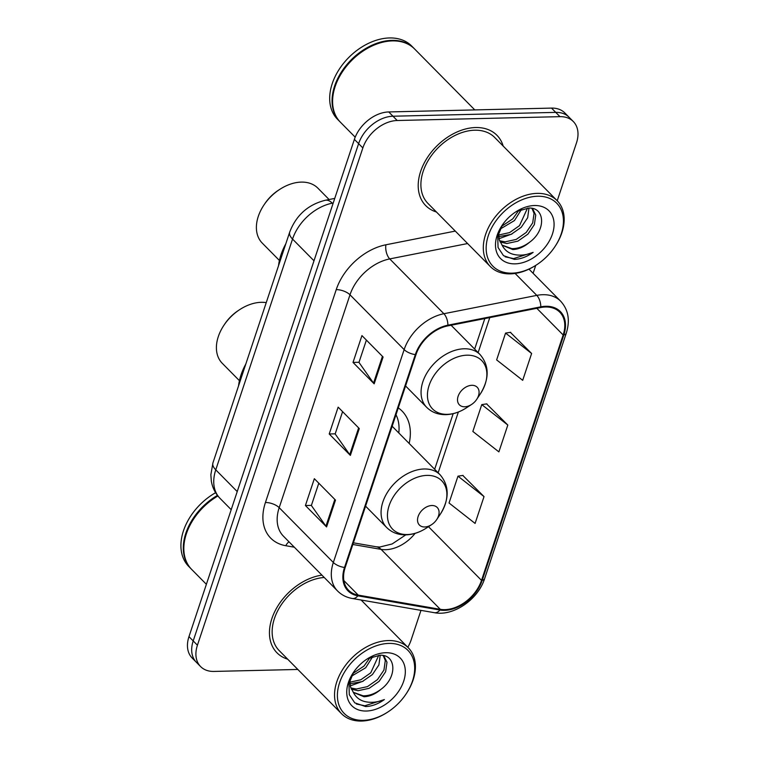 <?xml version="1.0" encoding="UTF-8"?>
<svg xmlns="http://www.w3.org/2000/svg" width="759" height="759" viewBox="0 0 759 759"><rect width="100%" height="100%" fill="white"/><g stroke="black" fill="none" stroke-linecap="round" stroke-linejoin="round"><path stroke-width="1.14" d="M409.158 443.455A55.255 38.244 135.4 0 0 402.042 411.036A55.255 38.244 135.4 0 0 398.276 407.877M557.229 200.774L576.479 142.891A31.271 21.65 135.4 0 0 573.301 121.516L564.838 112.949A31.271 21.65 135.4 0 0 551.518 108.101L388.741 111.943A31.271 21.65 135.4 0 0 354.387 139.371L188.972 636.64A31.271 21.65 135.4 0 0 192.15 658.015L196.382 662.303A31.271 21.65 135.4 0 1 193.203 640.919A31.271 21.65 135.4 0 0 196.382 662.303L200.613 666.582A31.271 21.65 135.4 0 0 213.934 671.43L297.822 669.457M573.301 121.516A31.271 21.65 135.4 0 0 559.971 116.658L397.204 120.51L392.972 116.222A31.271 21.65 135.4 0 0 358.618 143.66L193.203 640.919L358.618 143.66A31.271 21.65 135.4 0 1 392.972 116.222L555.749 112.379L392.972 116.222L388.741 111.943M569.07 117.228A31.271 21.65 135.4 0 0 555.749 112.379A31.271 21.65 135.4 0 1 569.07 117.228M475.618 127.531A50.037 34.639 135.4 0 0 427.118 157.995A50.037 34.639 135.4 0 0 425.733 205.623A50.037 34.639 135.4 0 0 436.434 211.998A50.037 34.639 135.4 0 1 425.733 205.623A50.037 34.639 135.4 0 1 427.118 157.995A50.037 34.639 135.4 0 1 475.618 127.531A50.037 34.639 135.4 0 1 496.936 135.292A50.037 34.639 135.4 0 0 475.618 127.531M321.911 575.132A50.037 34.639 135.4 0 0 276.855 607.655A50.037 34.639 135.4 0 0 276.978 652.806A50.037 34.639 135.4 0 0 287.67 659.182A50.037 34.639 135.4 0 1 276.978 652.806A50.037 34.639 135.4 0 1 276.855 607.655A50.037 34.639 135.4 0 1 321.911 575.132M545.55 306.997A33.358 23.093 -44.6 0 1 559.763 312.167A33.358 23.093 -44.6 0 1 563.159 334.975L481.519 580.388A33.358 23.093 -44.6 0 1 440.305 609.325L358.229 595.113A33.358 23.093 -44.6 0 1 348.59 590.265A33.358 23.093 -44.6 0 1 345.193 567.457L415.998 354.595A33.358 23.093 -44.6 0 1 447.791 325.886L540.702 307.537A33.358 23.093 -44.6 0 1 545.55 306.997M545.787 306.275A34.193 23.671 135.4 0 0 540.816 306.835L447.914 325.184A34.193 23.671 135.4 0 0 415.325 354.614L344.51 567.476A34.193 23.671 135.4 0 0 357.878 595.824L439.954 610.027A34.193 23.671 135.4 0 0 482.202 580.369L563.842 334.956A34.193 23.671 135.4 0 0 545.787 306.275M484.024 496.595L457.971 476.168L449.043 502.999L475.096 523.425L484.024 496.595L462.781 475.438M531.623 353.495L505.57 333.078L496.642 359.908L522.695 380.325L531.623 353.495L510.38 332.347M507.818 425.049L481.766 404.623L472.848 431.454L498.891 451.88L507.818 425.049L486.585 403.892M503.179 146.06A50.037 34.639 135.4 0 0 496.936 135.292A50.037 34.639 135.4 0 1 503.179 146.06M407.801 647.275A31.271 21.65 135.4 0 0 411.065 640.16L420.97 610.378M533.103 273.306L535.731 265.394M397.204 120.51A31.271 21.65 135.4 0 0 362.849 147.939L197.425 645.207A31.271 21.65 135.4 0 0 200.613 666.582M374.168 383.836L353.02 362.423L361.939 335.592L383.096 357.005L374.168 383.836A8.34 3.567 18.4 0 1 373.542 383.096L382.441 356.341M326.569 526.936L305.412 505.522L314.34 478.692L335.497 500.105L326.569 526.936A8.34 3.567 18.4 0 1 325.934 526.186L334.833 499.441M350.364 455.391L329.216 433.977L338.144 407.147L359.292 428.56L350.364 455.391A8.34 3.567 18.4 0 1 349.738 454.641L358.637 427.886M329.216 433.977L335.203 433.835M342.584 411.644L335.165 433.949L349.738 454.641M305.412 505.522L311.408 505.38M318.789 483.189L311.37 505.494L325.934 526.186M353.02 362.423L359.007 362.28M366.388 340.098L358.969 362.394L373.542 383.096M481.766 404.623L486.88 403.845M505.57 333.078L510.684 332.3M457.971 476.168L463.075 475.4M511.993 273.155A44.828 31.024 135.4 0 0 536.66 264.796A44.828 31.024 135.4 0 0 554.744 246.931A44.828 31.024 135.4 0 0 537.581 196.239A44.828 31.024 135.4 0 0 488.341 235.556A44.828 31.024 135.4 0 0 511.993 273.155M554.744 246.931L555.076 246.428A46.916 32.466 135.4 0 0 557.106 200.651A46.916 32.466 135.4 0 0 537.125 193.374A46.916 32.466 135.4 0 0 491.652 221.941A46.916 32.466 135.4 0 0 490.361 266.589A46.916 32.466 135.4 0 0 510.342 273.866A46.916 32.466 135.4 0 0 536.158 265.119L536.66 264.796M557.106 200.651L494.707 137.483A46.916 32.466 135.4 0 0 474.726 130.206A46.916 32.466 135.4 0 0 429.252 158.773A46.916 32.466 135.4 0 0 427.962 203.431L490.361 266.589M474.792 109.913L414.604 48.984A52.124 36.081 135.4 0 0 392.394 40.891A52.124 36.081 135.4 0 0 363.722 50.616A52.124 36.081 135.4 0 0 342.688 71.384A52.124 36.081 135.4 0 0 340.44 122.246L355.203 137.189M414.338 48.718A52.124 36.081 135.4 0 0 414.072 48.443A52.124 36.081 135.4 0 0 391.872 40.36A52.124 36.081 135.4 0 0 341.351 72.096A52.124 36.081 135.4 0 0 339.909 121.706A52.124 36.081 135.4 0 0 340.174 121.971M414.072 48.443L411.691 46.033A52.124 36.081 135.4 0 0 389.49 37.95A52.124 36.081 135.4 0 0 338.969 69.686A52.124 36.081 135.4 0 0 337.527 119.296L339.909 121.706M528.985 208.08L527.666 217.757L521.177 227.358L511.139 234.36L498.691 236.637M531.632 208.327L532.979 209.446L535.74 215.072L534.383 224.55L527.894 234.151L517.856 241.153L506.813 243.525L500.067 241.979M532.087 208.659L534.061 213.374L532.704 222.852L526.215 232.453L516.177 239.455L505.133 241.827L499.583 240.783M498.72 232.671L499.175 239.474L502.097 245.204L512.78 249.559C518.596 249.303 524.194 246.865 529.573 242.244C523.748 246.58 517.837 248.705 511.851 248.62L502.012 245.091M521.556 209.304L514.46 220.556L500.162 229.076M518.767 210.395L512.78 218.858L501.566 226.353M527.514 208.118L519.498 225.66L509.574 232.605L498.606 235.024M502.572 224.692L497.714 236.466L498.065 247.5L503.511 255.66L514.365 259.388C520.674 259.161 526.926 256.827 533.131 252.377C526.281 255.176 519.763 255.84 513.558 254.379C508.416 253.098 504.593 250.034 502.097 245.204M534.488 205.528A33.994 23.529 135.4 0 0 515.788 211.865A33.994 23.529 135.4 0 0 502.079 225.414A33.994 23.529 135.4 0 0 515.086 263.857A33.994 23.529 135.4 0 0 552.429 234.038A33.994 23.529 135.4 0 0 534.488 205.528M529.573 242.244C546.565 230.081 544.886 206.97 528.634 208.07L516.376 211.59M363.656 50.654A51.603 35.72 135.4 0 0 363.589 50.692A51.603 35.72 135.4 0 0 342.774 71.261A51.603 35.72 135.4 0 0 342.736 71.318M533.131 252.377L513.587 258.591L505.171 256.827M512.012 233.952L498.995 238.715M329.102 199.522L317.898 188.175A39.098 27.058 135.4 0 0 301.238 182.103A39.098 27.058 135.4 0 0 279.739 189.399A39.098 27.058 135.4 0 0 263.961 204.977A39.098 27.058 135.4 0 0 262.272 243.117L279.416 260.47M464.717 406.777A12.514 8.662 135.4 0 0 471.605 404.443A12.514 8.662 135.4 0 0 476.652 399.452A12.514 8.662 135.4 0 0 471.861 385.306A12.514 8.662 135.4 0 0 458.113 396.283A12.514 8.662 135.4 0 0 464.717 406.777M285.83 243.753A57.342 39.686 135.4 0 0 278.525 265.697M279.739 189.399L278.468 190.215A33.88 23.453 135.4 0 0 264.806 203.725L263.961 204.977M266.238 302.632A39.098 27.058 135.4 0 0 261.257 302.31A39.098 27.058 135.4 0 0 239.749 309.596A39.098 27.058 135.4 0 0 223.981 325.175A39.098 27.058 135.4 0 0 222.283 363.324L239.427 380.676M424.736 526.974A12.514 8.662 135.4 0 0 431.615 524.64A12.514 8.662 135.4 0 0 436.662 519.659A12.514 8.662 135.4 0 0 431.871 505.513A12.514 8.662 135.4 0 0 418.133 516.481A12.514 8.662 135.4 0 0 424.736 526.974M398.798 432.972A49.515 34.278 135.4 0 0 395.999 414.746M245.84 363.959A57.342 39.686 135.4 0 0 238.544 385.895M239.749 309.596L238.487 310.422A33.88 23.453 135.4 0 0 224.816 323.922L223.981 325.175M363.238 720.329A44.828 31.024 135.4 0 0 387.906 711.97A44.828 31.024 135.4 0 0 405.989 694.106A44.828 31.024 135.4 0 0 388.826 643.414A44.828 31.024 135.4 0 0 339.577 682.739A44.828 31.024 135.4 0 0 363.238 720.329M405.989 694.106L406.321 693.612A46.916 32.466 135.4 0 0 408.351 647.835A46.916 32.466 135.4 0 0 388.361 640.558A46.916 32.466 135.4 0 0 342.897 669.125A46.916 32.466 135.4 0 0 341.597 713.773A46.916 32.466 135.4 0 0 361.588 721.05A46.916 32.466 135.4 0 0 387.394 712.303L387.906 711.97M380.231 655.254L378.912 664.931L372.422 674.533L362.385 681.535L349.937 683.812M382.878 655.51L384.225 656.63L386.986 662.246L385.629 671.734L379.139 681.335L369.102 688.337L358.058 690.699L351.303 689.163M383.333 655.833L385.306 660.548L383.95 670.036L377.46 679.637L367.422 686.639L356.379 689.001L350.819 687.967M349.965 679.855L350.421 686.648L353.343 692.379L364.016 696.743C369.842 696.487 375.439 694.049 380.819 689.428C374.993 693.764 369.083 695.889 363.096 695.804L353.248 692.274M372.802 656.488L365.705 667.74L351.398 676.26M370.012 657.579L364.026 666.041L352.812 673.537M378.76 655.292L370.743 672.835L360.81 679.789L349.852 682.208M353.817 671.876L348.95 683.641L349.301 694.684L354.757 702.843L365.61 706.563C371.919 706.344 378.172 704.01 384.367 699.561C377.527 702.35 370.999 703.024 364.804 701.563C359.652 700.282 355.838 697.217 353.343 692.379M385.733 652.712A33.994 23.529 135.4 0 0 367.033 659.049A33.994 23.529 135.4 0 0 353.324 672.597A33.994 23.529 135.4 0 0 366.331 711.031A33.994 23.529 135.4 0 0 403.674 681.221A33.994 23.529 135.4 0 0 385.733 652.712M380.819 689.428C397.811 677.265 396.132 654.154 379.879 655.254L367.622 658.774M215.594 492.695A52.124 36.081 135.4 0 0 188.773 566.48L191.154 568.889A52.124 36.081 135.4 0 0 191.42 569.155M217.444 495.399A52.124 36.081 135.4 0 0 191.154 568.889M214.901 497.838A51.603 35.72 135.4 0 0 214.835 497.876A51.603 35.72 135.4 0 0 194.019 518.444A51.603 35.72 135.4 0 0 193.981 518.501M217.899 495.978A52.124 36.081 135.4 0 0 214.958 497.79A52.124 36.081 135.4 0 0 193.934 518.568A52.124 36.081 135.4 0 0 191.676 569.43L206.382 584.307M324.226 577.476A46.916 32.466 135.4 0 0 279.948 606.83A46.916 32.466 135.4 0 0 279.208 650.605L341.597 713.773M384.367 699.561L364.823 705.775L356.417 704.001M363.257 681.136L350.241 685.899M354.387 139.371L362.849 147.939M551.518 108.101L559.971 116.658M188.972 636.64L197.425 645.207M333.229 202.985L332.281 203.175L332.945 203.848M289.71 232.083A20.854 8.909 18.4 0 0 292.538 239.066L215.765 469.849A41.698 28.861 135.4 0 0 220.015 498.35C215.357 493.549 212.463 487.809 211.334 481.13L210.86 474.745L212.937 462.867L289.71 232.083C296.162 215.224 308.031 204.617 325.326 200.262A20.854 10.398 78.8 0 1 332.281 203.175A41.698 28.861 135.4 0 0 292.538 239.066L313.998 260.792M212.937 462.867A20.854 8.909 18.4 0 0 215.765 469.849L237.225 491.576M440.305 609.325L381.084 549.374A33.358 23.093 135.4 0 0 385.648 549.696A33.358 23.093 135.4 0 0 415.135 533.349M352.84 544.478L381.084 549.374A18.766 12.144 -80.2 0 0 376.36 546.793L379.851 547.03L392.128 543.966L405.79 534.858M563.159 334.975L536.822 308.306M344.51 567.476A10.427 4.459 -161.6 0 1 333.334 562.485L404.149 349.614A41.698 28.861 -44.6 0 1 443.882 313.723L536.784 295.384A41.698 28.861 -44.6 0 1 542.856 294.701A41.698 28.861 -44.6 0 1 560.626 301.171L528.985 269.141M540.816 306.835A10.427 5.199 78.8 0 0 536.784 295.384L515.124 273.458M447.914 325.184A10.427 5.199 78.8 0 0 443.882 313.723L389.737 258.914A41.698 28.861 135.4 0 0 349.994 294.805L404.149 349.614A10.427 4.459 18.4 0 0 415.325 354.614M337.575 590.986A41.698 28.861 -44.6 0 1 333.334 562.485L279.189 507.667A41.698 28.861 135.4 0 0 283.43 536.177L337.575 590.986C341.541 594.952 346.436 597.447 352.261 598.481L434.338 612.684C453.512 616.564 478.179 599.392 484.64 578.576L566.28 333.163A10.427 4.459 -161.6 0 1 563.842 334.956M357.878 595.824A10.427 6.746 99.8 0 1 352.261 598.481M439.954 610.027A10.427 6.746 99.8 0 1 434.338 612.684M482.202 580.369A10.427 4.459 18.4 0 0 484.64 578.576M294.321 547.201L285.792 545.721A52.124 36.081 -44.6 0 1 265.422 502.515L336.228 289.653A52.124 36.081 -44.6 0 1 385.904 244.787L455.286 231.087M467.591 243.544L389.737 258.914A10.427 5.199 -101.2 0 1 385.904 244.787M336.228 289.653A10.427 4.459 18.4 0 1 349.994 294.805L279.189 507.667A10.427 4.459 18.4 0 0 265.422 502.515M288.999 541.812A10.427 6.746 -80.2 0 0 285.792 545.721M358.229 595.113L343.855 580.559M481.519 580.388L428.474 526.689M438.142 472.8L458.36 412.023M478.132 352.593L489.773 317.594M447.307 414.338A34.478 23.861 135.4 0 0 466.273 407.915C459.688 412.165 452.905 414.414 445.922 414.651C438.18 414.765 431.776 412.327 426.71 407.355A37.533 25.977 135.4 0 1 427.744 371.635A37.533 25.977 135.4 0 1 464.119 348.779A37.533 25.977 135.4 0 1 480.105 354.605C489.479 365.791 489.498 378.978 480.181 394.168A34.478 23.861 135.4 0 0 466.984 355.184A34.478 23.861 135.4 0 0 429.11 385.42A34.478 23.861 135.4 0 0 447.307 414.338M407.327 534.545A34.478 23.861 135.4 0 0 426.292 528.112C419.708 532.372 412.915 534.621 405.932 534.858C398.19 534.962 391.786 532.533 386.72 527.552A37.533 25.977 135.4 0 1 387.754 491.832A37.533 25.977 135.4 0 1 424.129 468.986A37.533 25.977 135.4 0 1 440.125 474.802C449.489 485.988 449.518 499.185 440.201 514.374A34.478 23.861 135.4 0 0 427.004 475.39A34.478 23.861 135.4 0 0 389.13 505.627A34.478 23.861 135.4 0 0 407.327 534.545M220.015 498.35L231.201 509.678M325.326 200.262L334.747 198.403M566.28 333.163C570.265 320.345 568.377 309.672 560.626 301.171M353.39 542.818L376.36 546.793M434.67 469.29L453.17 413.674M474.66 349.083L484.811 318.571M476.652 399.452L480.181 394.168M471.605 404.443L466.273 407.915M451.093 325.231L480.105 354.605M405.572 385.952L426.71 407.355M436.662 519.659L440.201 514.374M431.615 524.64L426.292 528.112M392.166 426.254L440.125 474.802M365.582 506.158L386.72 527.552M361.113 600.008L408.351 647.835"/></g></svg>
